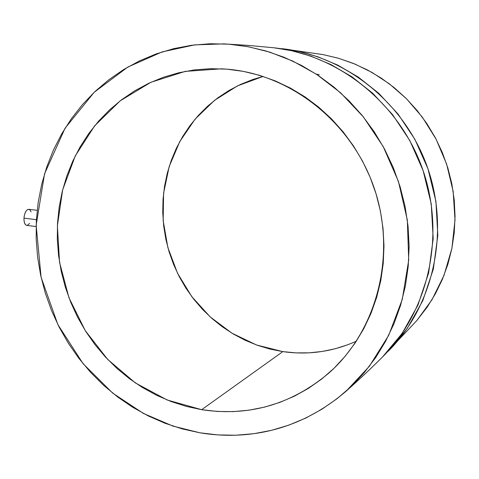 <?xml version="1.0" encoding="UTF-8"?>
<svg xmlns="http://www.w3.org/2000/svg" width="479" height="479" viewBox="0 0 479 479"><rect width="100%" height="100%" fill="white"/><g stroke="black" fill="none" stroke-linecap="round" stroke-linejoin="round"><path stroke-width="0.72" d="M37.182 210.323L28.776 209.311C26.195 209.682 24.597 212.628 23.974 218.143L36.41 219.675L23.974 218.143C23.902 222.412 24.83 224.831 26.758 225.399L36.117 226.567M347.874 344.73L335.228 348.748L322.277 351.454L309.147 352.831L295.956 352.879L282.832 351.616L201.677 409.689L167.165 399.989L135.383 382.943L107.691 359.442L85.244 330.618L68.97 297.764L59.54 262.324L57.384 225.819L62.659 189.834L75.233 155.968L94.668 125.803L120.223 100.806L150.849 82.304L185.187 71.389L221.609 68.814L226.926 69.162L210.646 68.683L194.528 69.892L178.733 72.772L163.411 77.263L148.7 83.304L134.743 90.818L121.648 99.716L109.541 109.895L98.512 121.253L88.657 133.671L80.047 147.017L72.742 161.178L66.809 176.009L62.276 191.378L59.174 207.15L57.516 223.19L57.318 239.344L58.57 255.493L61.258 271.485L65.354 287.196L70.82 302.488L77.61 317.23L85.675 331.3L94.944 344.575L105.344 356.939L116.786 368.285L129.186 378.506L142.437 387.505L156.435 395.199L171.057 401.504L186.181 406.354L201.677 409.689L217.406 411.455L233.225 411.629L248.99 410.186L264.546 407.114L279.748 402.432L294.441 396.157L308.476 388.337L321.708 379.027L333.983 368.303L345.173 356.256L355.149 342.994L363.8 328.648L371.009 313.35L376.698 297.261L380.793 280.538L383.236 263.36L383.984 245.913L383.032 228.375L380.38 210.946L376.051 193.815L370.087 177.164L362.561 161.178L353.55 146.029L343.162 131.887L331.516 118.888L318.733 107.176L304.967 96.866L290.364 88.058L275.096 80.831L259.319 75.251L243.206 71.353L226.926 69.162C291.142 74.203 352.418 122.792 374.536 189.073C396.738 255.325 376.979 330.75 328.744 373.159C291.244 404.593 248.888 416.766 201.677 409.689L282.832 351.616C308.207 355.238 332.713 351.766 356.34 341.21M224.166 43.894L247.727 45.355L228.782 44.182L248.421 46.768L269.839 52.145L292.765 61.078L316.649 74.377L340.599 92.8L363.345 116.87L383.236 146.64L398.456 181.499L407.336 220.041L408.707 260.157L402.282 299.369L388.709 335.324L369.399 366.231L346.203 391.109C292.879 436.902 236.279 438.884 199.959 432.806L172.943 426.088L143.449 413.449L112.733 393.145L83.089 363.687L57.881 324.612L41.092 277.257L36.153 225.232L44.553 173.787L65.054 128.234L94.237 92.237L127.857 67.048L162.183 51.888L194.678 44.876L223.974 43.882L247.727 45.355L273.904 47.78C338.635 54.762 399.408 103.207 422.592 169.099C445.793 234.979 428.765 310.811 382.679 356.801L402.168 333.348L417.951 305.099L428.627 273.012L433.19 238.626L431.238 203.832L423.107 170.572L409.749 140.443L392.499 114.535L372.794 93.327L351.945 76.808L331.007 64.587L310.733 56.097L291.609 50.696L273.904 47.78L299.136 51.51L317.882 56.791L337.761 65.108L358.28 77.071L378.703 93.243L398.007 113.99L414.892 139.341L427.969 168.824L435.92 201.378L437.818 235.428L433.339 269.09L422.861 300.519L407.384 328.199L388.271 351.197C433.465 306.081 450.164 231.842 427.466 167.381C404.779 102.913 345.263 55.504 281.772 48.648L323.121 54.624L338.138 58.151L353.041 63.288L367.453 69.952L381.218 78.089L394.175 87.621L406.192 98.464L417.131 110.499L426.867 123.612L435.291 137.653L442.309 152.484L447.847 167.943L451.841 183.864L454.248 200.066L455.05 216.382L454.242 232.632L451.841 248.649L447.883 264.252L442.416 279.287L435.507 293.603L427.25 307.045L416.706 320.696M322.888 54.582L292.507 50.193M316.356 74.185L319.271 74.694M282.832 351.616L269.893 349.059L257.259 345.239L245.038 340.216L233.345 334.031L222.268 326.756L211.91 318.457L202.354 309.212L193.684 299.106L185.966 288.238L179.272 276.7L173.649 264.588L169.153 252.014L165.818 239.087L163.674 225.92L162.746 212.622L163.04 199.306L164.566 186.097L167.303 173.105L171.248 160.453L176.362 148.25L182.613 136.605L189.953 125.642L198.33 115.451L207.664 106.14L217.879 97.8L228.896 90.525L240.62 84.388L252.93 79.46L263.139 76.436L237.542 85.849L214.58 100.309L195.103 119.133L179.799 141.521L169.183 166.548L163.584 193.247L163.159 220.609L167.878 247.619L177.553 273.293L191.834 296.687L210.215 316.936L232.046 333.252L256.546 344.988L282.832 351.616M346.377 390.96C359.789 379.027 371.89 367.644 382.679 356.801L416.76 320.631L431.98 299.722L443.997 275.389L451.883 248.433L455.008 219.999L453.164 191.432L446.62 164.069L436.022 139.036L422.298 117.121L406.455 98.722L389.451 83.909L372.087 72.479L354.981 64.084L338.569 58.276L323.121 54.624M228.782 44.182L247.421 46.583L265.893 50.948L283.999 57.246L301.536 65.449L318.313 75.478L334.144 87.25L348.85 100.644L362.256 115.523L374.213 131.743L384.577 149.119L393.235 167.47L400.079 186.588L405.042 206.269L408.06 226.286L409.12 246.416L408.21 266.438L405.354 286.143L400.594 305.303L393.995 323.726L385.649 341.222L375.662 357.603L364.154 372.728L351.269 386.439L337.156 398.624L321.966 409.174L305.871 418.005L289.047 425.065L271.659 430.298L253.882 433.687L235.896 435.225L217.867 434.92L199.959 432.806L182.337 428.921L165.153 423.316L148.556 416.071L132.677 407.264L117.654 396.983L103.608 385.326L90.645 372.411L78.867 358.346L68.371 343.263L59.24 327.289L51.54 310.56L45.337 293.214L40.685 275.389L37.619 257.241L36.17 238.919L36.356 220.579L38.188 202.366L41.661 184.439L46.75 166.955L53.432 150.065L61.665 133.928L71.389 118.69L82.538 104.494L95.028 91.489L108.763 79.801L123.624 69.569L139.503 60.893L156.244 53.893L173.715 48.654L191.738 45.248L210.155 43.745L228.782 44.182M29.626 223.418L27.357 225.369M26.626 225.375L25.315 224.477L24.381 222.484L23.962 219.699L24.136 216.556L24.86 213.532L26.04 211.095L27.477 209.628L28.788 209.311M28.956 209.341L30.255 210.275L31.069 211.922M247.727 45.355L273.904 47.78"/></g></svg>
